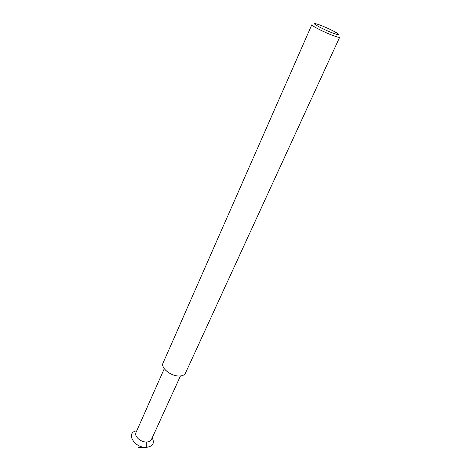 <?xml version="1.0" encoding="UTF-8"?>
<svg xmlns="http://www.w3.org/2000/svg" width="471" height="471" viewBox="0 0 471 471"><rect width="100%" height="100%" fill="white"/><g stroke="black" fill="none" stroke-linecap="round" stroke-linejoin="round"><path stroke-width="0.71" d="M164.261 368.687L136.019 432.513C134.029 436.258 140.705 442.322 146.563 442.01C149.036 441.904 150.673 441.056 151.474 439.461L180.458 375.964M163.048 363.07C160.517 367.686 170.461 375.982 178.733 376.011C182.212 376.064 184.455 375.11 185.456 373.144L339.679 37.215C339.379 37.603 337.36 37.115 333.615 35.761C324.737 32.57 310.872 25.505 311.861 24.716L163.048 363.07M319.927 25.028C327.41 27.948 333.338 30.78 337.713 33.512C339.932 35.166 338.519 35.09 333.468 33.294C323.459 29.679 309.4 21.96 315.935 23.727L319.927 25.028M136.755 430.853C125.345 432.29 134.076 448.045 146.251 447.368L138.592 447.45M152.227 437.806C154.818 443.323 152.828 446.514 146.251 447.368L146.269 442.01"/></g></svg>
